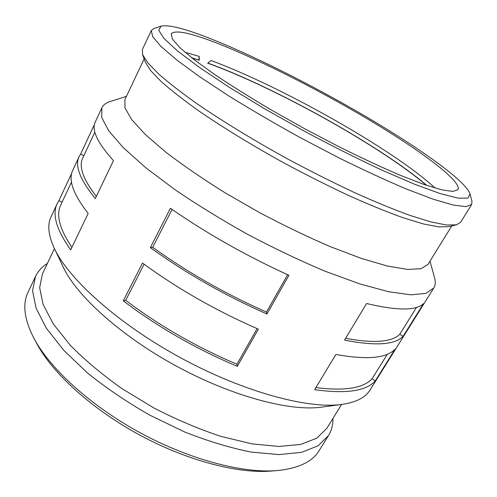 <?xml version="1.0" encoding="UTF-8"?>
<svg xmlns="http://www.w3.org/2000/svg" width="497" height="497" viewBox="0 0 497 497"><rect width="100%" height="100%" fill="white"/><g stroke="black" fill="none" stroke-linecap="round" stroke-linejoin="round"><path stroke-width="0.75" d="M71.897 247.338C59.597 229.055 55.888 214.934 60.771 204.988L71.493 182.076M62.075 202.198L58.894 200.682L71.754 173.111M429.998 261.18L434.564 277.742C435.714 281.824 435.44 285.259 433.757 288.049L425.873 293.404L410.876 294.814L388.716 291.758L359.884 283.936L325.529 271.399C300.412 260.838 274.549 248.543 247.953 234.516C221.705 219.848 197.309 204.857 174.77 189.543L145.546 167.564L123.281 147.64L108.644 130.717L101.668 117.373L101.86 107.849L95.287 121.945C91.318 129.835 97.375 142.732 113.465 160.643L95.294 198.539C79.992 179.684 74.612 165.694 79.141 156.586L72.792 170.198C68.046 179.784 73.171 194.184 88.168 213.406L70.686 249.873C56.422 229.788 51.924 214.381 57.192 203.652L58.894 200.682M96.331 196.377C83.08 179.262 78.551 166.476 82.744 158.021L94.865 132.109M83.85 155.648L80.632 154.076L94.48 124.38M79.141 156.586L80.632 154.076M257.104 328.635L236.957 364.214L237.293 366.345C195.501 348.633 157.493 326.802 123.275 300.84L142.509 263.05C177.578 288.726 216.195 310.768 258.359 329.182L237.293 366.345M236.957 364.214C196.203 346.925 159.127 325.628 125.71 300.318L123.275 300.84M144.111 264.23L125.71 300.318M287.639 274.717L266.479 312.079L266.957 314.011C224.644 295.305 185.779 273.176 150.361 247.624L170.396 208.262C206.709 233.491 246.214 255.831 288.912 275.288L266.957 314.011M266.479 312.079C225.222 293.82 187.301 272.238 152.728 247.326L150.361 247.624M172.055 209.417L152.728 247.326M387.325 354.262L372.048 378.782L375.247 380.926C366.041 391.133 345.85 394.046 314.663 389.654L335.879 354.467C366.829 360.008 386.548 358.275 395.028 349.261L375.247 380.926M372.048 378.782C363.276 388.275 344.564 391.207 315.912 387.579M416.542 307.351L399.793 334.239L403.079 336.37C394.898 344.887 375.384 346.136 344.527 340.116L366.587 303.518C397.171 310.787 416.169 310.805 423.568 303.574L403.079 336.37M399.793 334.239C391.971 342.141 373.906 343.508 345.595 338.339M435.074 188.059C394.556 150.262 280.681 86.093 211.057 60.541L207.647 63.175C273.642 86.758 380.584 146.118 426.42 185.306M198.781 59.963L199.216 56.409L199.216 60.28L191.637 57.733M213.225 41.711C255.75 57.894 317.235 89 368.954 119.777C420.269 150.361 461.868 181.113 458.035 189.637L452.91 191.444L441.491 189.779L423.724 184.375L400.01 175.186C381.528 167.253 361.213 157.785 339.066 146.783L305.226 129.034L271.909 110.322C250.618 97.741 231.614 85.857 214.897 74.674L194.277 59.795L180.063 47.836L172.447 39.164L171.173 33.883C174.689 29.795 188.705 32.404 213.225 41.711M185.002 52.278L199.216 56.409M192.028 58.037L199.216 60.28M205.646 36.784C249.991 53.794 312.265 85.124 366.202 116.764C419.723 148.23 465.658 180.796 470.013 193.905L467.963 198.092L458.159 198.166L440.224 193.594L414.399 184.163L381.721 170.055C357.07 158.512 331.201 145.515 304.121 131.065L264.833 108.93L229.16 87.224L199.533 67.499L177.553 50.98L163.954 38.424L158.673 30.162L161.071 26.161C168.116 24.57 182.971 28.112 205.646 36.784M470.013 193.905L471.945 201.248L471.684 204.447L465.894 206.653L453.152 205.031L433.322 199.247L406.813 189.195C386.119 180.448 363.338 169.931 338.482 157.642L300.492 137.756C275.015 123.697 251.109 109.75 228.763 95.915L199.44 76.6L176.572 59.845L160.922 46.364L152.622 36.561L151.318 30.503L153.859 28.54L161.071 26.161M471.684 204.447L460.62 222.302L456.37 224.855L446.461 225.004L431.011 221.935L410.162 215.474C393.742 209.504 375.254 201.906 354.684 192.674C333.276 182.623 311.271 171.571 288.676 159.512C255.004 141.03 223.47 121.833 197.849 104.339C181.97 93.094 168.955 83.03 158.804 74.14L147.814 62.852L142.54 54.465L142.372 49.507L151.318 30.503M456.37 224.855L448.511 226.682L438.702 226.887L423.574 223.985L403.291 217.816C387.38 212.101 369.507 204.82 349.677 195.973C329.051 186.338 307.879 175.733 286.16 164.147C253.799 146.379 223.495 127.872 198.825 110.918C183.53 100.003 170.968 90.193 161.14 81.496L150.467 70.388L145.292 62.05L142.54 54.465M451.754 225.93L428.072 264.298L421.158 268.697L407.677 269.442L387.623 266.1L361.474 258.471L330.3 246.649C307.488 236.833 283.986 225.526 259.782 212.735L224.793 192.619C202.621 178.758 183.039 165.339 166.035 152.355L145.397 134.581L131.674 119.578L124.952 107.868L124.871 99.68L144.155 58.919M101.86 107.849C103.283 104.917 106.016 102.817 110.067 101.55L126.443 96.362M433.757 288.049L370.041 390.002C365.469 397.538 356.094 402.346 341.93 404.421C308.333 409.267 243.605 392.015 180.927 357.964C118.23 323.945 68.511 279.059 54.272 248.239C48.302 235.224 47.227 224.75 51.061 216.81L57.192 203.652M341.93 404.421L321.255 407.167C290 411.615 232.049 396.357 176.472 366.165C120.889 336.003 76.526 295.709 63.231 267.075L54.272 248.239M341.563 404.471L326.809 428.383L316.85 438.149L300.84 444.405L278.985 446.474L251.96 443.864L220.941 436.391C198.757 429.041 176.379 419.549 153.803 407.919L121.753 388.48C101.848 374.347 84.664 359.915 70.195 345.173L53.291 323.926L43.127 304.475L39.648 287.645L42.419 273.971L54.434 248.568M332.934 418.455C333.033 424.798 331.549 430.501 328.467 435.577L318.13 445.753L301.573 452.332L279.016 454.606L251.122 452.059C230.229 447.903 208.081 441.206 184.667 431.968L149.852 415.194C127.12 402.197 106.37 388.151 87.596 373.048L63.784 350.342L46.451 328.337L36.07 308.177L32.572 290.714L35.48 276.5C38.058 271.151 42.034 266.796 47.408 263.429M328.467 435.577L319.211 450.518C312.42 461.769 298.374 468.46 277.065 470.578C242.871 473.486 189.786 459.688 140.278 432.825C90.789 405.937 50.303 368.929 34.119 338.668C24.291 319.646 22.253 304.22 27.994 292.398L35.48 276.5M277.065 470.578L271.225 471.05C238.001 473.871 186.841 460.601 139.228 434.769C91.628 408.907 52.639 373.222 36.902 343.825L34.119 338.668M207.821 63.088C274.176 86.944 380.826 146.18 426.892 185.468"/></g></svg>
